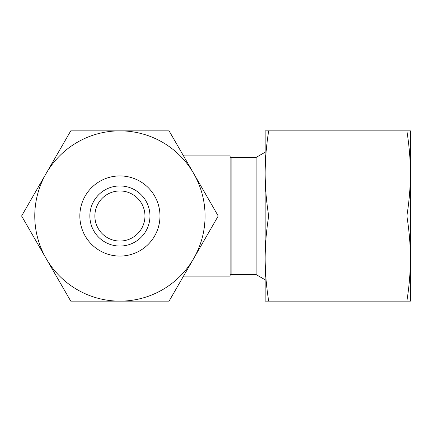 <?xml version="1.0" encoding="UTF-8"?>
<svg xmlns="http://www.w3.org/2000/svg" width="432" height="432" viewBox="0 0 432 432"><rect width="100%" height="100%" fill="white"/><g stroke="black" fill="none" stroke-linecap="round" stroke-linejoin="round"><path stroke-width="0.65" d="M46.181 173.426L21.6 216L70.756 301.142L169.069 301.142L183.53 276.102L230.099 276.102L230.099 155.898L183.53 155.898L169.069 130.858L70.756 130.858L21.6 216L70.756 301.142L169.069 301.142L218.23 216L193.649 173.426A85.142 85.142 0 0 1 119.912 301.142A85.142 85.142 0 0 1 46.181 173.426A85.142 85.142 0 0 1 119.912 130.858L70.756 130.858L46.181 173.426M230.099 275.6A0.999 0.999 0 0 1 231.098 274.595L256.144 274.595L256.144 157.405L265.156 152.199M231.098 274.595L231.098 157.405A0.999 0.999 0 0 1 230.099 156.4M94.873 216A25.04 25.04 0 0 1 119.912 190.96A25.04 25.04 0 0 1 144.958 216A25.04 25.04 0 0 1 119.912 241.04A25.04 25.04 0 0 1 94.873 216M89.861 216A30.051 30.051 0 0 1 119.912 185.949A30.051 30.051 0 0 1 149.963 216A30.051 30.051 0 0 1 119.912 246.051A30.051 30.051 0 0 1 89.861 216M209.552 200.977L230.099 200.977M209.552 231.023L230.099 231.023M406.868 301.142L410.4 301.142L410.4 173.426C410.395 186.975 409.217 201.161 406.868 216C409.217 230.839 410.395 245.025 410.4 258.574C410.395 272.117 409.217 286.308 406.868 301.142L268.688 301.142C266.339 286.308 265.167 272.117 265.156 258.574C265.167 245.025 266.339 230.839 268.688 216C266.339 201.161 265.167 186.975 265.156 173.426C265.167 159.883 266.339 145.692 268.688 130.858L265.156 130.858L265.156 301.142L268.688 301.142M406.868 216L268.688 216M406.868 130.858C409.217 145.692 410.395 159.883 410.4 173.426L410.4 130.858L268.688 130.858M159.98 216A40.068 40.068 0 0 1 119.912 256.068A40.068 40.068 0 0 1 79.844 216A40.068 40.068 0 0 1 119.912 175.932A40.068 40.068 0 0 1 159.98 216M169.069 130.858L119.912 130.858A85.142 85.142 0 0 1 193.649 173.426L169.069 130.858M231.098 157.405L256.144 157.405M256.144 274.595L265.156 279.801"/></g></svg>
